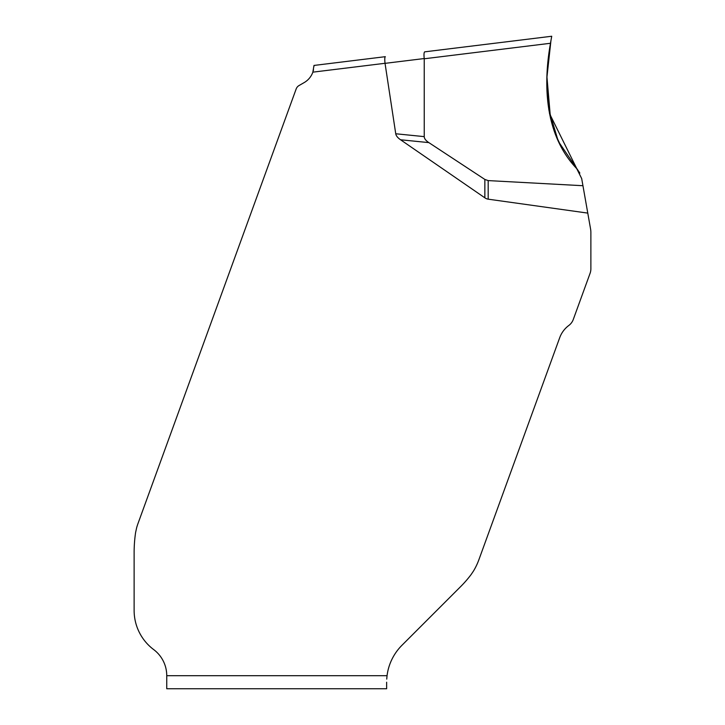 <?xml version="1.0" encoding="UTF-8"?>
<svg xmlns="http://www.w3.org/2000/svg" width="725" height="725" viewBox="0 0 725 725"><rect width="100%" height="100%" fill="white"/><g stroke="black" fill="none" stroke-linecap="round" stroke-linejoin="round"><path stroke-width="1.09" d="M582.945 185.718L587.776 213.105L488.188 199.176A26.1 13.05 90 0 1 484.853 197.816L484.853 179.438L488.188 180.597L582.945 185.718L581.686 178.577L576.692 168.581C545.01 135.403 542.871 85.74 550.483 43.273L546.958 77.077L550.502 118.275M484.853 179.438L428.837 142.608L400.553 139.771L484.853 197.816M424.234 136.626L424.225 58.544L385.038 63.356A19.82 6.525 173 0 1 385.029 63.293A19.82 6.525 173 0 0 385.038 63.356L395.741 133.762L424.234 136.626C424.261 138.593 425.802 140.596 428.837 142.608M395.741 133.762A40.772 13.05 -174.3 0 0 400.553 139.771M424.696 51.847L551.725 36.25L424.696 51.847C423.962 52.345 423.808 54.574 424.225 58.544M312.856 72.156L313.988 65.44L385.328 56.677C384.712 57.157 384.612 59.359 385.029 63.293L312.856 72.156A19.575 19.575 0 0 1 304.201 82.568L299.035 85.541A6.525 6.525 0 0 0 296.163 88.967L138.058 523.359A65.25 65.25 0 0 0 136.653 527.691L135.611 532.467A95.283 65.25 -90 0 0 134.125 552.713L134.125 610.45A48.938 48.938 0 0 0 153.7 649.6A32.625 32.625 0 0 1 166.75 675.7L387.05 675.7A52.2 52.2 0 0 1 401.931 645.313L460.692 586.552A86.112 65.25 135 0 0 471.141 574.517L473.516 570.992A65.25 65.25 0 0 0 478.899 559.7L559.691 337.732A26.671 26.671 0 0 1 568.817 325.471A13.05 13.05 0 0 0 573.285 319.462L590.087 273.298A13.05 13.05 0 0 0 590.875 268.83L590.875 232.39A19.575 19.575 0 0 0 590.576 228.991L587.776 213.105M555.16 133.844L562.609 149.595M550.338 44.152L546.967 76.922L548.843 109.81L558.295 141.33L579.846 173.067M387.05 675.7L386.733 679.107M166.75 688.75L386.642 688.75L166.75 688.75L166.75 675.7M551.725 36.25L550.483 43.273L551.725 36.25M386.642 682.225L386.642 688.75M313.988 65.613L313.97 66.338M313.517 69.854L313.318 70.669M576.692 168.581L579.755 172.903M581.686 178.549L549.496 113.535L546.967 76.941L550.955 40.491M551.643 36.694L550.52 43.038M550.483 43.273L424.234 58.779M488.188 180.597L488.188 199.176"/></g></svg>
